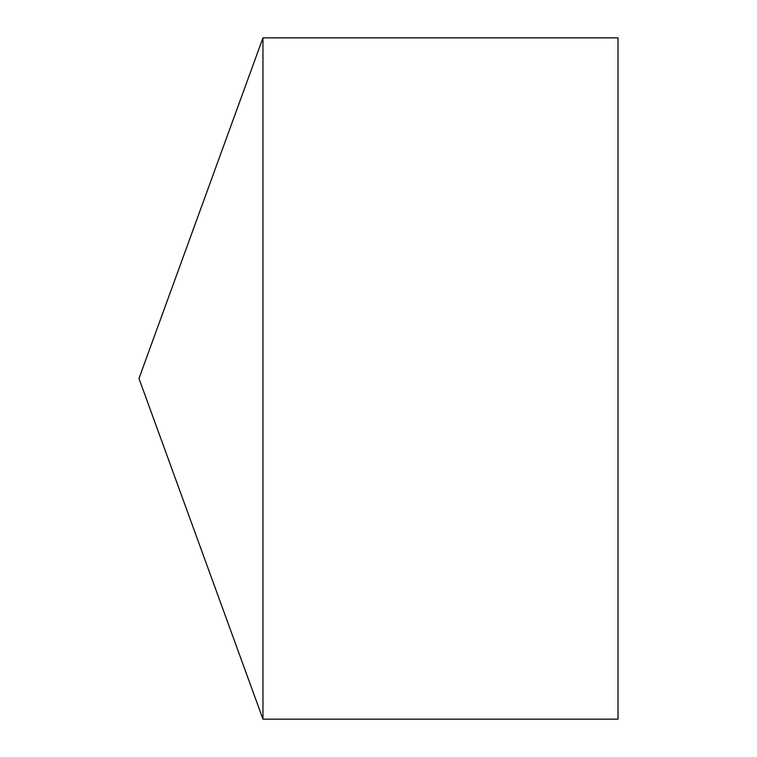 <?xml version="1.0" encoding="UTF-8"?>
<svg xmlns="http://www.w3.org/2000/svg" width="757" height="757" viewBox="0 0 757 757"><rect width="100%" height="100%" fill="white"/><g stroke="black" fill="none" stroke-linecap="round" stroke-linejoin="round"><path stroke-width="1.14" d="M138.976 378.5L262.963 719.15L262.963 37.85L138.976 378.5L262.963 719.15L618.024 719.15M262.963 719.15L618.015 719.15L618.015 37.85L262.963 37.85"/></g></svg>
